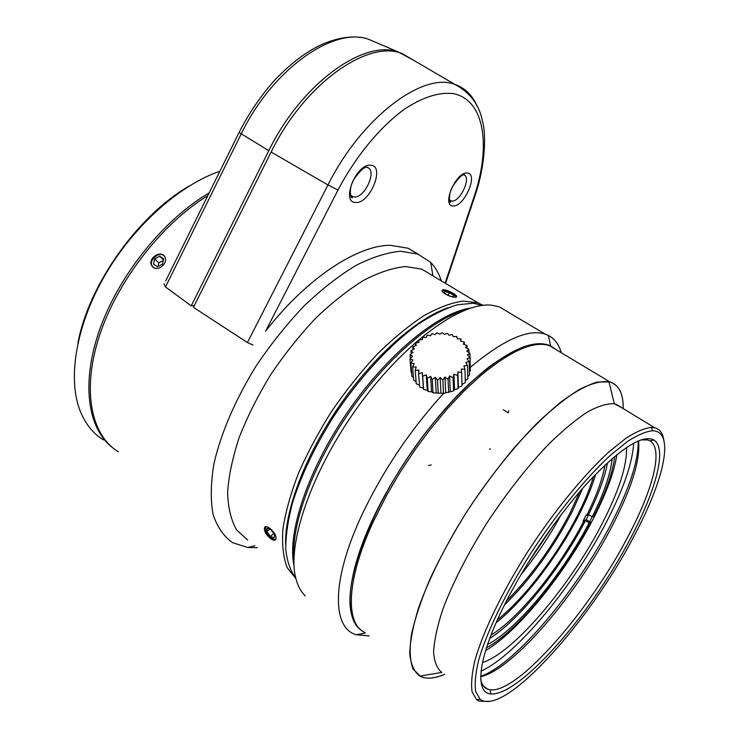 <?xml version="1.0" encoding="UTF-8"?>
<svg xmlns="http://www.w3.org/2000/svg" width="739" height="739" viewBox="0 0 739 739"><rect width="100%" height="100%" fill="white"/><g stroke="black" fill="none" stroke-linecap="round" stroke-linejoin="round"><path stroke-width="1.11" d="M412.602 59.665L397.776 51.776C363.089 39.536 301.124 84.154 268.802 150.682L191.235 305.826L165.481 286.963L164.003 283.794M191.235 305.826L194.283 305.604M165.324 257.966C161.721 248.045 145.241 261.745 153.74 267.583L155.273 268.303M164.123 255.805C159.181 250.863 148.567 259.528 151.938 265.744L152.899 267.13M163.652 258.89L162.478 264.165L157.389 266.788L153.481 264.128L154.663 258.862L159.735 256.248L163.652 258.89M154.663 258.862L158.802 262.844L157.998 266.474M163.282 260.534L158.802 262.844M159.735 256.248L163.439 259.842M555.83 349.492L550.62 345.898C543.645 343.45 535.073 343.598 524.893 346.342C513.873 350.656 501.707 357.676 488.396 367.403C467.436 384.215 446.199 406.358 424.694 433.858C374.839 499.047 343.561 578.129 351.007 611.994C352.623 620.086 355.81 625.97 360.577 629.628M356.198 634.709L369.121 635.891M561.243 352.734C558.952 344.503 554.647 338.739 548.32 335.451M508.487 312.292L499.342 306.842L491.906 305.235C461.783 301.466 405.101 341.575 358.461 406.062C311.729 470.429 286.399 544.578 295.923 578.702C297.854 586.064 300.967 591.791 305.281 595.893M463.529 310.676C431.816 319.756 385.629 359.533 349.168 412.436C312.717 465.321 291.268 523.988 293.983 557.825M219.899 171.254C180.279 184.732 134.72 224.693 105.76 273.929C76.81 323.192 67.535 376.188 79.424 408.963C84.597 422.967 92.606 433.276 103.442 439.899M209.192 192.907C164.658 218.809 119.875 273.689 100.273 327.913C80.616 382.202 87.516 428.74 112.577 447.658M77.891 343.136C88.726 284.543 138.248 215.169 189.415 185.886M153.352 267.481L151.569 265.393C147.477 257.745 162.081 249.311 165.093 257.292C167.938 263.093 158.497 271.462 153.352 267.481M274.095 539.627L275.656 539.572M265.393 526.879L265.024 528.431M270.391 538.445C266.299 534.925 264.303 531.507 264.386 528.191C265.458 522.427 277.384 533.678 275.933 538.851C275.296 540.819 273.448 540.68 270.391 538.445M445.266 294.002C442.144 291.942 441.285 290.584 442.679 289.9C446.236 288.718 460.12 296.45 455.981 297.143C453.349 297.457 449.783 296.404 445.266 294.002M431.456 274.945L421.71 269.107L405.665 266.557C393.185 267.758 379.292 272.275 364.004 280.109C348.18 289.845 332.079 302.537 315.719 318.176C299.6 335.266 284.626 354.064 270.779 374.562C257.976 395.559 247.473 416.454 239.27 437.257C232.609 457.459 228.72 475.888 227.603 492.543C228.083 507.776 231.076 520.228 236.582 529.881L247.713 540.107M441.331 280.875C438.994 273.476 435.456 267.333 430.717 262.456L417.831 254.04L400.566 251.269C387.171 252.47 372.29 257.2 355.912 265.449C338.97 275.721 321.742 289.161 304.256 305.761C287.028 323.913 271.028 343.912 256.276 365.75C235.529 399.152 220.813 433.479 213.904 463.916C210.717 483.297 210.439 500.137 213.072 514.446C217.248 527.018 223.732 536.412 232.536 542.629L247.704 547.488L257.366 547.719M207.853 195.613C162.404 223.224 117.575 280.534 99.543 335.414C81.447 390.377 91.156 435.539 118.416 451.815M448.277 307.646C417.027 318.232 373.685 356.207 339.487 405.757C305.309 455.298 284.552 510.464 285.633 544.357M483.094 305.327L478.013 302.87L463.27 301.041C451.677 302.657 438.615 307.498 424.103 315.571C408.981 325.502 393.416 338.296 377.407 353.972C361.51 371.061 346.48 389.832 332.319 410.284C319.036 431.243 307.784 452.157 298.556 473.034C290.75 493.347 285.54 511.979 282.926 528.93C281.845 544.514 283.249 557.382 287.138 567.552L295.896 578.609M448.536 295.628L444.25 293.041L444.555 291.48L449.321 292.635L453.801 295.341L453.543 296.912L449.044 295.831M453.801 295.341L453.155 296.819M449.321 292.635L448.111 295.378M456.175 297.078C453.949 293.845 449.672 291.674 443.354 290.575L442.042 290.954M270.372 536.412L266.853 531.59L267.176 528.237L271.037 529.724L274.575 534.583L274.224 537.918L270.372 536.412L273.827 533.558M266.853 531.59L269.726 529.226M265.772 526.759L265.735 531.461L270.262 537.512L274.622 539.673L275.804 539.267M470.678 308.052C438.929 312.338 387.836 353.602 347.921 411.568C307.941 469.477 286.732 533.54 294.039 565.668M482.558 305.392L473.154 303.249L457.57 304.736C445.765 308.283 432.842 314.638 418.828 323.802C390.183 344.328 358.895 378.119 333.4 416.907C314.694 446.836 301.032 475.611 292.413 503.213C287.905 520.533 285.688 535.914 285.753 549.354C287.083 561.446 290.418 571.025 295.766 578.074M504.404 605.056C525.558 562.619 559.303 513.457 589.454 480.821C620.972 447.899 642.45 434.283 653.886 439.982C671.317 451.169 647.225 516.164 607.273 578.175C567.552 640.26 514.215 695.842 490.844 693.912C474.327 692.905 477.865 657.932 504.404 605.056M634.468 535.295C664.269 479.463 675.391 430.828 652.435 430.772C645.692 431.511 637.286 435.142 627.208 441.663L610.248 455.418C585.667 478.059 556.328 514.002 530.648 553.529C505.458 593.223 486.511 632.501 478.567 660.49C475.482 673.506 474.521 683.871 475.685 691.575L480.091 699.196C503.97 717.892 590.812 620.113 634.468 535.295M663.761 439.862C662.744 433.156 659.742 429.119 654.745 427.761L651.558 427.364C644.704 428.066 636.15 431.696 625.905 438.273L608.65 452.176C583.653 475.103 553.797 511.582 527.701 551.765C502.104 592.096 482.89 632.03 474.909 660.463C471.824 673.682 470.9 684.194 472.129 692.009L476.673 699.731L479.186 701.182L489.153 701.394M621.822 407.762L614.321 403.762C607.236 403.392 598.387 406.071 587.764 411.789C576.235 419.309 563.589 429.747 549.798 443.104C528.145 465.588 507.12 492.294 486.742 523.24C467.196 554.481 452.453 583.459 442.532 610.155C437.22 626.552 434.236 640.473 433.59 651.9C434.264 661.682 436.998 668.527 441.82 672.425L419.881 676.111L420.74 676.536C426.92 679.206 434.892 678.457 444.647 674.282M623.171 408.575C623.439 393.878 619.005 385.001 609.887 381.952L608.918 381.703C601.066 380.918 591.228 383.495 579.422 389.444C566.601 397.388 552.513 408.621 537.161 423.133C513.587 447.003 489.042 477.791 467.02 511.37C445.746 545.225 428.925 578.868 418.671 607.661C413.073 625.794 410.099 641.138 409.748 653.701C410.847 664.426 414.228 671.899 419.881 676.111M557.086 350.24L549.493 345.686M480.775 679.501C481.8 684.554 484.054 687.76 487.537 689.127L490.179 689.792C518.002 693.579 590.406 609.453 628.279 536.034C652.888 489.597 663.724 448.675 649.978 440.924L647.54 439.945L641.11 439.871M638.551 440.813C640.464 459.824 631.743 488.073 612.391 525.549C577.833 593.094 513.429 669.571 480.71 676.675M480.719 676.296C515.369 664.62 577.362 589.87 611.273 523.646C629.508 488.34 638.496 460.776 638.219 440.952M481.071 671.132C516.764 655.077 574.711 584.087 607.052 520.866C623.531 488.895 632.418 462.974 633.72 443.104M482.484 662.532C513.984 652.768 571.367 584.115 602.405 523.129C619.07 490.641 627.106 465.413 626.524 447.455M616.908 454.587C614.183 471.907 606.525 492.885 593.925 517.512C566.582 571.321 518.732 631.245 485.606 650.569M486.465 647.807C517.374 631.309 563.857 574.231 590.904 522.113L589.602 521.845L592.17 516.857M589.602 521.845L586.166 519.554L583.071 521.004L586.175 514.917L586.775 515.323C596.419 495.906 602.488 479.149 604.973 465.071M588.715 514.575L586.166 519.554M526.658 565.123L554.509 523.628M521.106 574.379C536.338 555.848 549.613 536.071 560.919 515.046M506.464 600.983C531.35 576.124 552.67 546.555 570.425 512.266L579.755 491.721M504.423 605.029C530.787 579.034 553.409 547.83 572.282 511.434L582.674 488.359M497.402 619.818C524.579 598.294 557.705 554.647 577.695 515.037C584.789 501.033 590.064 488.193 593.5 476.507M496.109 622.718C524.256 600.465 558.518 555.331 579.219 514.344C586.609 499.776 592.087 486.419 595.652 474.272M614.746 456.369C612.779 472.424 605.869 492.313 594.008 516.053L592.216 516.894L588.586 514.483L586.775 515.323M588.586 514.483C598.498 494.576 604.798 477.32 607.495 462.725M592.216 516.894C603.883 493.495 610.534 474.05 612.178 458.549M487.555 644.519C517.208 629.406 562.758 573.769 589.103 522.963L590.904 522.113M489.726 638.441C519.471 619.827 560.864 568.042 585.482 520.552L589.103 522.963M490.982 635.124C519.554 617.619 559.811 567.432 583.671 521.411L585.482 520.552M583.071 521.004L583.671 521.411M411.217 353.861L410.958 350.711L413.009 352.466L410.025 354.803L412.565 356.216L409.988 358.942L412.953 359.976L410.856 363.025L414.163 363.606L412.63 366.913L416.168 367.015L415.235 370.488L418.911 370.082L418.616 373.648L422.302 372.715L422.671 376.271L426.246 374.83L427.271 378.294L430.625 376.363L432.269 379.634L435.299 377.25L437.516 380.243L440.121 377.472L442.837 380.123L444.943 377.029L448.074 379.255L449.598 375.911L453.062 377.675L453.958 374.174L457.626 375.44L457.875 371.865L461.644 372.613L461.228 369.066L464.979 369.288L463.916 365.86L467.528 365.574L465.866 362.35L469.228 361.593L467.011 358.646L470.032 357.464L467.334 354.868L469.912 353.307L466.817 351.127L468.886 349.27L465.487 347.533L466.993 345.446L463.39 344.208L464.286 341.972L460.6 341.233L460.868 338.942L457.192 338.693L456.831 336.439L453.284 336.679L452.296 334.527L448.979 335.229L447.409 333.271L444.416 334.397L442.31 332.707L439.714 334.194L437.137 332.846L435.031 334.638L432.056 333.668L430.486 335.709L427.197 335.173L426.218 337.372L422.717 337.317L422.357 339.58L418.745 340.014L419.013 342.286L415.401 343.21L416.288 345.39L412.778 346.822L414.265 348.817L410.967 350.72M410.33 358.572L410.016 354.794M411.66 372.89L411.078 372.28L409.979 358.942M413.471 377.592L411.946 376.336L410.856 363.025M416.103 381.73L413.692 380.206L412.621 366.913M416.26 383.763L415.235 370.488M419.484 385.287L416.269 383.763M423.595 389.444L423.392 388.169L419.604 386.903L418.616 373.648M423.392 388.169L422.302 372.715M423.595 389.527L422.662 376.271M427.262 378.294L428.13 391.531L427.281 390.275L423.604 389.518M427.281 390.275L426.246 374.83M461.644 372.613L462.032 385.915L458.392 387.356L458.078 388.714L454.54 389.647L453.57 390.94L443.492 393.36L433.072 392.871L431.585 391.799L428.14 391.531M431.585 391.799L430.625 376.363M433.063 392.871L432.26 379.634M436.186 392.686L435.299 377.25M438.236 393.49L437.506 380.252M440.934 392.917L440.121 377.472M443.492 393.37L442.837 380.123M445.672 392.474L444.943 377.029M448.656 392.511L448.074 379.264M450.254 391.365L449.598 375.911M453.57 390.949L453.053 377.684M454.54 389.647L453.958 374.174M458.078 388.723L457.626 375.44M458.392 387.356L457.875 371.865M464.979 369.297L465.321 382.617L461.995 384.419M467.528 365.583L467.842 378.922L465.274 380.751M469.514 374.959L467.787 376.539M469.524 374.959L469.237 361.593M470.032 357.464L470.309 370.858L469.459 371.846M470.004 357.436L469.921 353.316M468.969 352.632L468.896 349.27M467.066 348.328L467.002 345.455M464.36 344.531L464.295 341.972M460.942 341.298L460.877 338.942M418.911 342.305L418.745 340.042M415.586 345.667L415.401 343.21M412.99 349.538L412.778 346.813M418.357 254.253L408.011 248.212L390.395 245.311C357.639 245.062 306.667 278.113 265.615 331.174L338.028 189.978L327.968 184.953C361.648 117.261 423.308 71.461 454.965 84.477C465.237 88.07 472.711 95.488 477.376 106.739M252.95 345.039L247.426 342.554L193.424 307.341L271.13 152.049C304.265 83.84 368.096 39.13 402.339 53.651L415.54 61.383M490.4 448.804L489.569 449.441M557.224 350.332L549.336 345.593C533.706 340.568 510.704 350.674 480.313 375.911L463.907 391.134L447.224 408.87L430.698 428.703L414.782 450.134L399.919 472.591L386.525 495.453L373.287 521.669C346.092 580.272 345.141 623.808 365.02 632.658M444.675 674.301C434.892 678.485 426.902 679.243 420.713 676.573L413.018 668.915C409.923 660.694 409.397 649.248 411.438 634.57C415.05 618.201 421.304 599.523 430.2 578.554C440.509 556.689 452.785 534.297 467.011 511.36C482.031 488.728 497.716 467.602 514.058 447.963C530.334 429.728 545.853 414.487 560.615 402.238C574.582 391.975 586.784 385.241 597.223 382.026L609.906 381.915C619.042 384.964 623.467 393.859 623.189 408.593M360.983 629.988C344.041 618.589 346.277 576.632 371.56 521.66L372.918 518.704C395.3 470.725 432.842 418.228 468.341 384.668C505.541 351.09 532.967 338.157 550.638 345.87L555.977 349.584M561.28 352.762C558.989 344.485 554.666 338.693 548.31 335.404C531.6 327.238 505.578 337.899 470.244 367.385M443.668 393.296C410.127 430.08 382.756 470.863 361.565 515.646L360.216 518.593C331.164 582.277 332.495 628.011 356.124 634.727L369.158 635.919M377.712 43.185L368.225 39.13C333.16 26.696 272.128 69.521 241.071 134.202L165.481 286.963M268.802 150.682L239.066 132.484C248.923 113.243 260.701 95.913 274.381 80.486C291.443 62.556 308.218 50.132 324.698 43.222C345.196 35.176 359.856 36.193 368.225 39.13L397.776 51.776M350.369 194.754L352.715 196.713L354.249 197.008C364.807 198.218 377.38 170.293 367.431 167.522L366.978 167.263M355.773 202.458C340.457 203.031 356.263 163.143 370.719 165.231C385.481 165.702 369.953 203.881 355.773 202.458M449.395 199.927L451.778 201.1C460.101 202.126 471.778 177.037 463.861 175.004L463.492 174.903M453.173 205.922C441.128 206.458 456.055 171.337 467.26 173.065C478.854 173.342 464.221 207.123 453.173 205.922M351.099 196.75L351.847 196.204M445.118 283.148L474.096 196.685C491.093 146.544 484.867 99.931 453.478 93.659C439.493 91.848 423.271 96.938 404.815 108.938C380.428 126.48 355.755 156.252 338.028 189.978M271.13 152.049L327.968 184.953L247.426 342.554M474.096 196.685L475.205 195.105M508.617 410.708L508.303 412.907L503.296 409.692M431.262 464.96L428.602 465.515M165.684 280.912L238.919 132.771M499.342 306.842L545.04 334.074M264.516 528.08L265.089 527.609M442.606 290.067L442.31 290.75M432.943 275.841L430.717 262.456M254.918 545.788L247.704 547.488M408.011 248.212L417.831 254.04M421.71 269.107L478.013 302.87M481.597 305.022L482.271 305.419M652.435 430.772L651.558 427.364M480.091 699.196L476.673 699.731M477.218 699.648L479.186 701.182M615.818 404.113L654.745 427.761M614.321 403.762L608.918 381.703M490.179 689.792L490.844 693.912M649.978 440.924L653.886 439.982M483.408 685.94L487.537 689.127M645.637 438.772L647.54 439.945M350.545 195.438L352.715 196.713L352.207 197.747C349.953 198.44 348.947 186.838 354.009 179.189C360.226 170.358 364.743 166.395 367.551 167.31L367.948 167.614L367.431 167.522M449.441 200.167L450.762 200.906L450.67 202.227C449.1 203.262 448.287 193.165 453.072 185.711C458.984 177.406 462.799 173.767 464.526 174.801L463.612 174.875M445.589 283.425L474.761 196.426C485.347 166.146 486.391 134.784 482.502 121.381C479.371 104.92 470.198 92.615 454.965 84.477L402.339 53.651M609.906 381.915L549.336 345.593M550.638 345.87L548.31 335.404M365.445 632.99L356.124 634.727"/></g></svg>
